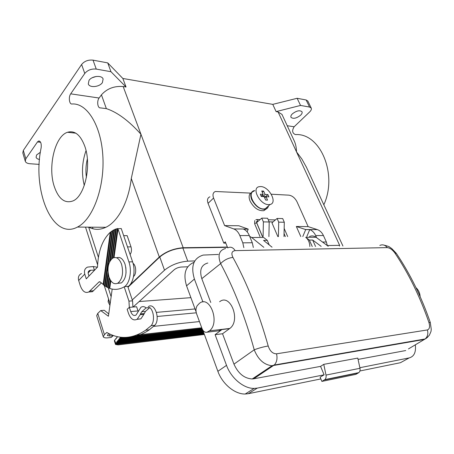 <?xml version="1.0" encoding="UTF-8"?>
<svg xmlns="http://www.w3.org/2000/svg" width="454" height="454" viewBox="0 0 454 454"><rect width="100%" height="100%" fill="white"/><g stroke="black" fill="none" stroke-linecap="round" stroke-linejoin="round"><path stroke-width="0.68" d="M321.886 381.405L355.896 374.351L358.853 372.615C359.943 371.571 360.323 370.129 359.994 368.296L357.78 358.093L323.77 364.346L326 375.083C326.335 377.019 325.955 378.528 324.86 379.618L321.886 381.405L320.11 377.178L324.122 374.817L257.293 388.108L254.138 388.408C243.781 388.681 231.08 378.154 226.518 365.351L217.875 371.31L202.785 330.12M210.764 302.483L201.803 278.66L220.616 263.609C224.18 260 228.283 257.934 232.93 257.418C231.035 253.377 231.784 251.119 235.172 250.636L387.251 247.612C389.867 247.901 392.37 249.638 394.759 252.827C408.566 273.336 419.956 296.558 428.934 322.488L430.318 322.533M394.759 252.827L396.37 253.423C410.087 273.779 421.397 296.791 430.296 322.471L431.26 329.383C430.784 331.613 431.85 329.7 429.405 335.16C425.829 339.07 426.141 338.344 425.137 338.968L408.475 348.91M201.962 328.446C203.188 331.392 204.873 332.646 207.013 332.203L209.487 330.83C220.417 322.635 209.72 294.464 199.34 303.425L197.24 305.65C195.822 307.977 195.6 310.672 196.576 313.748L201.962 328.446M218.669 330.818L221.949 329.542L215.105 334.672L226.518 365.351M136.995 319.349L140.871 318.867L143.884 314.338L140.201 314.667L137.199 319.219C133.624 321.029 130.741 319.134 128.556 313.527L127.165 309.31L129.328 307.341L130.724 311.563L138.016 310.939L138.169 311.376M124.22 286.849L128.947 301.115L129.316 307.347M103.268 336.749L96.708 315.683L97.763 313.396L100.72 310.57L108.41 316.239L112.195 289.09M129.935 336.987C136.518 336.613 142.965 334.229 149.281 329.82L145.626 330.217C132.409 339.013 119.464 339.762 106.792 332.459L104.397 334.626L103.285 336.806C103.722 337.748 105.322 338.082 108.092 337.804L111.156 337.464L113.108 335.733L110.033 336.068L107.309 335.495L108.75 333.525M145.626 330.217L151.154 325.654L154.82 325.274L149.281 329.82M130.724 311.563C132.069 314.997 133.834 316.166 136.018 315.065L140.927 307.301C142.63 306.223 144.361 306.422 146.109 307.897L149.803 307.591C154.002 310.967 154.814 321.727 151.154 325.654M149.803 307.591L145.428 311.444L141.744 311.767L146.109 307.897M143.884 314.338L145.428 311.444M309.838 246.562C309.679 242.498 308.3 239.417 305.707 237.317L316.075 237.277C313.947 235.785 311.75 235.535 309.497 236.528M321.171 246.374L312.675 240.035L309.367 240.064L312.244 246.522M309.367 240.064L305.707 237.317M415.325 344.847C416.153 352.196 414.105 356.543 409.19 357.905L400.405 362.718L359.897 370.975M278.41 236.596L278.705 222.148L284.3 222.244L284 236.585M316.631 237.692L315.672 235.564C314.264 232.556 312.29 230.575 309.747 229.616L306.825 236.534M263.184 194.369L261.725 190.981L263.626 191.094L265.085 194.465L267.922 194.618L268.893 196.866L266.061 196.724L267.525 200.123L265.624 200.038L264.16 196.633L261.288 196.486L260.312 194.216L263.184 194.369L261.158 196.19M307.863 101.111L306.138 99.976L297.137 98.291L272.775 104.375L122.847 78.468L107.723 62.89L93.036 60.149C88.252 59.656 84.444 61.103 81.618 64.491L23.319 150.433L22.808 152.93L25.271 161.204M23.319 150.433L25.816 158.804L25.288 161.278C25.833 162.685 27.336 163.497 29.816 163.724L39.197 164.388M225.803 243.106L223.816 243.128L225.292 241.829L227.704 247.89M201.803 278.66C199.238 270.051 201.247 264.835 207.836 263.008M196.094 311.841L186.566 285.833L194.408 279.057C190.572 266.061 193.512 258.071 203.222 255.069L218.323 254.444M194.408 279.057L202.949 302.001M328.219 246.261L316.075 237.277M262.526 236.636L256.629 222.591L261.782 218.124L267.605 218.249L269.199 221.983L268.904 236.619M327.345 245.614L326.364 241.999L323.435 235.558C321.988 232.505 319.956 230.524 317.335 229.616L308.141 226.62L297.018 201.814C294.981 197.933 292.308 195.719 288.994 195.169L271.271 194.216M127.756 286.412L132.568 300.849L128.947 301.115M232.93 257.418C247.129 283.268 258.888 312.795 268.206 345.999C269.977 351.197 272.758 353.802 276.548 353.814C277.581 358.558 276.815 362.298 274.244 365.022L253.718 378.801L320.564 366.372L323.77 364.346M320.564 366.372L324.122 374.817M123.67 235.649L127.16 235.649L131.002 246.851C131.836 249.853 131.535 252.407 130.099 254.507M253.338 247.481L252.293 242.748L249.331 235.569C247.929 232.3 245.972 230.138 243.452 229.088L248.213 229.122L247.146 231.875M108.909 300.071L108.097 301.802L109.925 305.355M108.097 301.802L108.574 299.021M266.203 208.982L263.808 210.69C258.332 211.076 253.746 207.853 250.058 201.026C248.678 197.501 248.849 194.857 250.563 193.103L215.389 191.492C213.011 192.473 212.404 194.658 213.573 198.04L208.057 203.358C206.905 199.993 207.523 197.813 209.907 196.815M219.628 301.745C230.32 292.966 241.057 320.393 229.82 328.446L222.534 333.758L215.105 334.672M253.718 378.801L252.22 378.965C244.275 378.454 238.185 373.517 233.963 364.142L222.534 333.758M308.141 226.62L296.331 226.484L305.712 229.588L309.747 229.616M305.712 229.588L302.79 236.54M114.419 340.852L114.624 340.006L115.764 343.621L115.498 344.081L115.316 343.791L115.515 344.455L118.051 344.904L204.379 334.462M420.137 296.587C419.876 292.932 418.492 289.947 415.978 287.637M254.064 191.168C246.488 192.797 255.171 209.163 263.604 208.976L265.176 208.812L267.809 206.502M268.49 205.906C268.098 207.671 267.083 208.789 265.442 209.26C259.966 209.635 255.375 206.405 251.669 199.561C249.967 194.925 250.67 191.98 253.775 190.731L254.745 190.544M144.134 313.583L140.451 313.913L140.201 314.667M268.206 345.999C263.428 346.799 258.769 348.07 254.234 349.813L233.963 364.142M267.922 194.618L265.794 196.514L265.936 196.837M427.589 337.299L424.433 339.45L272.037 365.737C264.109 364.914 258.173 359.602 254.234 349.813C245.37 317.573 234.162 288.835 220.616 263.609C217.477 255.222 219.14 250.182 225.61 248.497M284.3 222.244L282.706 218.584L277.11 218.459L271.952 222.835L277.848 236.602M278.705 222.148L277.11 218.459M268.541 204.641L270.113 204.482C277.808 202.927 269.205 186.628 260.744 186.554L258.899 186.736C251.329 188.319 260.108 204.777 268.541 204.641M132.568 300.849L132.937 307.052M249.331 235.569L239.843 235.575C238.39 232.159 236.364 229.945 233.753 228.935L224.617 225.598L238.827 225.763L248.213 229.122M323.827 204.788C337.946 174.234 320.161 132.795 295.446 134.6C292.234 133.215 291.797 130.604 294.147 126.762L309.651 111.951C311.166 110.447 311.694 109.159 311.234 108.086L309.549 107.048L300.548 105.442L276.106 111.616L278.081 111.939L281.974 114.414M261.782 218.124L263.377 221.887L269.199 221.983M115.498 344.081L204.022 333.486M262.401 195.072L262.962 196.372L265.794 196.514M148.265 306.705C154.513 301.842 160.699 319.071 154.82 325.274M108.733 313.89L104.267 310.281L100.72 310.57M129.328 307.341L136.609 306.751L138.016 310.939M428.934 322.488C430.103 326.613 429.598 329.099 427.407 329.939C428.389 333.701 427.634 336.709 425.137 338.968L274.244 365.022L272.037 365.737L252.22 378.965M265.085 194.465L262.962 196.372M405.728 350.545L358.064 359.403M294.249 140.916L294.408 141.262C295.702 144.241 296.405 147.783 296.513 151.886L301.848 158.991L306.49 167.35M257.293 388.108L248.355 393.697L245.211 394.021C234.883 394.35 222.318 383.988 217.875 371.31M25.816 158.804L37.449 141.966L38.55 141.018C40.695 141.103 41.558 143.385 41.132 147.862C31.945 190.788 52.505 240.665 77.441 227.062C92.446 219.747 104.443 188.654 102.916 157.317C101.537 125.934 87.106 102.695 71.936 104.006C69.252 104.409 68.344 96.952 70.693 93.842L84.767 73.463C87.622 70.092 91.453 68.633 96.254 69.093L110.969 71.709L126.042 87.015L123.182 86.544L140.939 134.231C128.771 120.724 117.24 112.189 106.35 108.62L100.362 107.893C97.616 108.268 96.691 101.026 99.097 98.024L101.435 94.846C107.013 88.598 114.26 85.829 123.182 86.544M263.377 221.887L263.087 236.636M194.085 262.304C185.47 265.942 182.962 273.785 186.566 285.833M312.675 240.035L315.558 246.465M263.814 247.311L251.669 237.499L249.655 236.352M272.048 247.175L263.553 240.393L267.298 240.365L269.216 244.916M251.669 237.499L263.638 237.459L267.298 240.365M263.626 191.094L262.293 192.297M300.781 236.545L296.331 226.484M359.863 367.712L409.19 357.905M140.451 313.913L141.744 311.767M115.515 344.455L204.141 333.815M248.355 393.697L320.847 378.931M266.061 196.724L264.716 197.927M102.388 82.628C99.466 87.094 89.534 88.07 88.303 83.956L88.984 80.426C91.856 75.892 101.912 74.916 103.109 79.002L102.388 82.628M39.532 159.439C37.654 159.144 36.507 158.429 36.082 157.3L36.592 154.95L40.389 152.255M92.19 77.753L96.129 76.476M224.617 225.598L213.573 198.04M208.057 203.358L223.816 243.128M243.843 247.634L242.799 242.845L239.843 235.575M84.83 146.347C80.523 134.895 74.745 130.207 67.493 132.284C54.86 136.16 47.676 166.856 54.208 186.327C58.521 198.909 64.74 203.784 72.861 200.963C84.739 196.457 91.816 165.517 84.83 146.347M292.348 113.875C296.564 110.668 299.782 109.964 302.006 111.752C302.421 112.723 301.95 113.886 300.599 115.231C296.394 118.415 293.188 119.107 290.986 117.308C290.577 116.355 291.031 115.214 292.348 113.875M327.334 245.529L339.643 245.342L278.081 111.939M128.022 287.223L159.791 256.987C166.215 251.698 173.91 248.707 182.866 248.026L227.482 247.334M127.915 286.9L159.309 256.998C165.96 251.522 173.916 248.429 183.189 247.725L227.369 247.05M194.811 260.937L187.752 261.158C178.774 261.964 171.022 264.977 164.513 270.198L132.262 299.929M133.101 307.035L174.109 269.807C176.112 268.212 178.49 267.287 181.242 267.031L187.797 266.782M195.033 308.953L156.471 312.38M157.18 316.478L196.287 312.812M139.157 301.541L190.896 297.659M77.441 227.062L105.867 227.295C117.887 221.734 128.544 202.132 131.285 178.49L140.939 134.231L183.189 247.725M272.775 104.375L276.106 111.616M122.847 78.468L126.042 87.015M297.137 98.291L300.548 105.442M107.723 62.89L110.969 71.709M266.861 207.33L266.651 208.08M105.867 227.295C99.982 230.047 94.284 230.002 88.774 227.153M133.544 276.486L133.72 276.327C136.654 273.807 136.228 265.403 133.067 263.388M87.355 158.917C85.868 165.04 85.556 171.226 86.413 177.486M86.039 150.603C82.004 162.044 81.414 173.672 84.279 185.499M94.625 270.13L90.721 270.215L88.144 272.928M90.721 270.215L89.716 270.419C88.354 271.072 87.889 272.235 88.32 273.915L88.978 276.026M112.269 258.405L116.36 228.822L121.241 228.532L132.585 261.805C135.718 270.482 133.533 282.825 128.317 286.378L124.657 286.587C119.725 289.516 114.76 290.134 109.766 288.449L110.827 280.799M88.729 292.001L92.429 291.706L101.282 283.041M115.083 339.813L115.617 338.786L115.946 339.053L116.496 337.714L116.826 337.986L117.359 336.652M115.957 338.746L115.617 338.786M116.831 337.68L116.496 337.714M202.802 330.154L118.891 339.842L119.447 338.497L119.782 338.769L120.344 337.413L120.679 337.685L121.025 337.26M119.782 338.769L202.336 329.32M202.104 328.815L129.044 337.123M127.228 337.333L120.321 338.116M109.789 288.296L108.205 287.836L109.51 278.393M108.228 287.643L106.673 287.076L108.375 274.704M106.701 286.854L105.169 286.173L112.819 230.422L114.578 229.679M105.203 285.912L103.694 285.123L111.003 231.676L112.785 230.689M103.733 284.834L100.351 282.099L99.114 281.838L99.942 281.798M117.853 228.504L128.913 261.918C132.035 270.629 129.855 283.024 124.657 286.587M117.938 229.525L114.045 257.577M81.465 273.552C78.786 274.863 77.855 277.178 78.678 280.498L80.142 285.26C82.293 291.298 85.199 293.522 88.859 291.922L99.114 281.838M97.423 267.202L93.291 266.543L87.526 267.094C84.836 268.399 83.916 270.72 84.762 274.063L86.26 278.87L97.525 267.094C98.132 251.368 102.377 239.763 110.271 232.278L110.958 232.028M94.409 270.073L93.291 266.543M103.115 284.664L110.271 232.278M104.573 285.77L112.098 230.882M116.599 257.798C120.111 256.578 122.915 258.689 125.02 264.132C127.109 272.644 125.906 278.909 121.405 282.933L117.518 283.358M110.328 260.534L114.607 229.48L116.343 228.958M108.954 276.906C106.911 268.297 108.183 262.02 112.774 258.082C116.4 256.482 119.328 258.536 121.558 264.239C123.641 272.792 122.438 279.079 117.949 283.114C114.175 284.857 111.179 282.785 108.954 276.906M113.897 229.82L109.442 262.179M108.035 272.44L106.066 286.729M109.136 288.222L110.282 279.942M113.352 257.798L117.404 228.544M117.41 336.664L117.711 336.732M107.587 287.547L109.028 277.127M111.519 259.047L115.662 229.054M202.921 330.495L118.534 340.273L118.556 339.575L118.891 339.842M203.415 331.834L117.121 341.981L117.671 340.642L118 340.914L118.534 340.273M118 340.914L203.108 331M119.425 339.2L202.507 329.655M115.764 343.621L115.918 342.77L116.241 343.042L116.769 342.407L116.792 341.709L117.121 341.981M203.84 332.992L115.895 343.462M117.648 341.34L203.233 331.335M120.679 337.685L123.04 337.413M133.17 336.266L201.968 328.469M116.769 342.407L203.534 332.163M116.241 343.042L203.715 332.663M359.994 368.296L326 375.083M207.013 332.203L219.73 330.694M276.548 353.814L427.407 329.939M97.763 313.396L104.397 334.626M254.745 220.587L254.654 223.782L254.881 223.34L256.68 222.92L262.44 236.636M127.506 246.902L131.002 246.851M235.172 250.636C233.021 247.339 230.53 246.426 227.687 247.895M387.251 247.612C385.134 244.956 382.66 244.224 379.833 245.421M322.505 242.039L326.364 241.999M247.992 229.037L233.753 228.935M256.578 221.62L257.236 221.518L257.503 220.008L256.623 219.543L255.84 219.719M306.138 99.976L309.549 107.048M315.672 235.564L323.435 235.558M305.536 229.525L317.335 229.616M358.399 372.938L324.4 379.947M229.548 328.651L221.949 329.542M287.217 125.741L294.147 126.762M81.618 64.491L84.767 73.463M93.036 60.149L96.254 69.093M109.323 333.809L110.033 336.068M101.435 94.846L106.35 108.62M70.693 93.842L99.097 98.024M92.474 227.187L92.991 228.776M339.535 246.079L339.314 245.591M187.752 261.158L182.866 248.026M252.293 242.748L242.799 242.845M164.513 270.198L159.791 256.987M131.285 178.49L159.309 256.998M88.678 227.153L98.404 257.31M108.262 287.859L111.128 296.74M37.449 141.966L40.599 142.261M128.913 261.918L132.585 261.805M126.036 272.888L125.849 267.565M98.864 282.042L100.215 281.968M78.678 280.498L84.762 274.063M93.609 290.77L90.04 290.986M153.617 326.369L199.442 321.574M201.718 327.782L136.722 335.086M140.871 318.867L137.199 319.219M265.176 208.812L270.113 204.482M273.053 221.904L269.137 221.836M257.73 221.637L256.936 221.552C256.527 221.257 256.442 221.711 256.68 222.92M307.829 101.038L311.234 108.086M284.062 233.594L285.356 236.579M281.906 114.26L294.408 141.262M229.82 328.446L209.487 330.83M254.138 388.408L245.211 394.021M358.853 372.615L324.86 379.618M396.319 253.343L391.592 248.4C388.63 246.789 391.076 246.987 384.084 245.143M306.195 166.714L342.929 246.023M85.517 227.131L97.61 264.835M104.25 285.538L110.129 303.874M38.55 141.018L39.623 141.12M75.801 133.175L67.493 132.284M114.402 340.96L115.435 344.217M89.716 270.419L88.286 271.929M92.429 291.706L88.859 291.922M265.442 209.26L263.808 210.69M254.654 223.782L260.034 236.642M275.396 219.912L268.252 219.77M260.068 219.611L257.106 219.549M117.949 283.114L121.405 282.933M284.17 228.453L287.694 236.579"/></g></svg>

